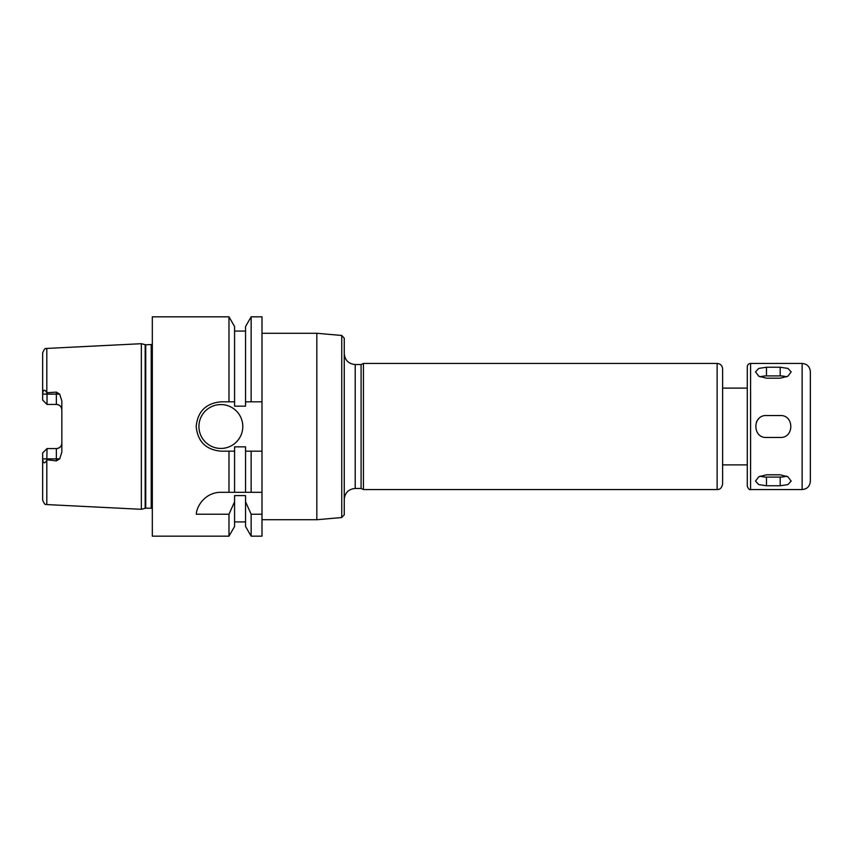 <?xml version="1.0" encoding="UTF-8"?>
<svg xmlns="http://www.w3.org/2000/svg" width="853" height="853" viewBox="0 0 853 853"><rect width="100%" height="100%" fill="white"/><g stroke="black" fill="none" stroke-linecap="round" stroke-linejoin="round"><path stroke-width="1.28" d="M766.484 367.238L780.186 367.238L787.948 368.421L791.157 371.887L787.948 376.184L780.186 378.199L766.484 378.199L758.722 376.184L755.513 371.887L758.722 368.421L766.484 367.238L766.484 375.906A10.972 5.481 0 0 0 760.14 376.909M786.53 376.909A10.972 5.481 0 0 0 780.186 375.906L766.484 375.906M766.484 474.801L780.186 474.801L787.948 476.816L791.157 481.113L787.948 484.579L780.186 485.762L766.484 485.762L758.722 484.579L755.513 481.113L758.722 476.816L766.484 474.801M760.14 476.091A10.972 5.481 180 0 0 766.484 477.094L780.186 477.094A10.972 5.481 180 0 0 786.53 476.091M766.484 415.528L780.186 415.528C794.335 414.857 794.335 438.143 780.186 437.472L766.484 437.472C752.335 438.143 752.335 414.857 766.484 415.528M758.722 418.748A10.972 10.972 0 0 0 756.355 422.299M261.988 333.278L316.826 333.278L316.826 519.722L261.988 519.722M261.988 492.298L261.988 536.174L251.145 536.174L251.145 514.242L245.547 501.767L245.547 495.593L234.575 495.593L234.575 501.767L228.977 514.242L196.339 514.242C196.425 506.639 204.912 492.341 220.863 492.298L261.988 492.298L261.988 451.173L251.145 451.173L251.145 492.298M341.744 335.464L341.744 517.536L344.249 514.807L344.249 338.193L341.744 335.464L316.826 333.278M355.211 364.54L355.211 488.46L361.086 488.46L361.086 364.54L355.211 364.54C348.557 363.89 344.9 360.233 344.249 353.568M361.086 364.54L363.442 363.442L363.442 489.558L717.128 489.558C718.279 489.313 721.169 490.08 722.608 484.077L722.608 368.922C722.288 365.596 720.465 363.762 717.128 363.442L717.128 489.558M363.442 363.442L717.128 363.442M722.608 388.115L747.292 388.115M802.129 363.442L750.576 363.442C748.582 363.634 747.484 364.732 747.292 366.726L747.292 486.274C748.476 489.014 749.563 490.112 750.576 489.558L802.129 489.558C807.119 489.078 809.86 486.327 810.35 481.337L810.35 371.663C809.86 366.673 807.119 363.922 802.129 363.442L802.129 489.558M251.145 451.173L245.547 451.173L245.547 446.844L234.575 446.844L234.575 451.173L220.863 451.173C205.882 449.712 197.651 441.491 196.19 426.5C197.651 411.509 205.882 403.288 220.863 401.827L234.575 401.827L234.575 406.156L245.547 406.156L245.547 326.528L251.145 316.826L261.988 316.826L261.988 451.173M44.292 451.312L47.032 448.571L46.819 460.236C44.537 464.043 43.151 463.595 42.65 458.882L42.65 452.954L44.292 451.312M42.65 452.954L47.032 448.571L56.362 448.571A5.481 5.481 0 0 0 61.842 443.091C61.565 446.364 59.742 448.198 56.362 448.571L56.362 460.887L47.032 459.799M46.819 348.429C45.572 349.837 45.966 345.604 42.65 352.811L42.65 394.118C43.151 389.405 44.537 388.957 46.819 392.764L46.819 348.429L141.353 343.695L141.353 509.305L46.819 504.571C45.572 503.163 45.966 507.396 42.65 500.189L42.65 458.797M46.819 392.764L56.362 392.113L56.362 404.429A5.481 5.481 0 0 1 61.842 409.909C61.565 406.636 59.742 404.802 56.362 404.429L47.032 404.429L42.65 400.046L47.032 404.429L56.362 404.429M56.362 460.887L59.678 458.882L61.842 452.069L61.842 400.931L59.678 394.118L56.362 392.113M42.65 400.046L42.65 394.203M47.032 393.201L47.032 404.429M261.988 514.242L251.145 514.242M228.977 514.242L228.977 536.174L234.575 526.472L234.575 501.767M234.575 451.173L234.575 492.298M228.977 451.173L228.977 492.298M245.547 501.767L245.547 526.472L251.145 536.174M245.547 451.173L245.547 492.298M228.977 536.174L152.324 536.174L152.324 316.826L228.977 316.826L228.977 401.827M228.977 316.826L234.575 326.528L234.575 401.827M242.796 426.5A21.933 21.933 0 0 1 209.902 445.501A21.933 21.933 0 0 1 209.902 407.499A21.933 21.933 0 0 1 242.796 426.5M245.547 401.827L261.988 401.827M251.145 316.826L251.145 401.827M152.324 344.505L145.735 344.793L141.353 343.695M780.186 375.906L780.186 367.238M780.186 477.094L780.186 485.762M766.484 477.094L766.484 485.762M750.576 363.442L750.576 489.558M42.65 458.882L59.678 458.882M46.819 460.236L46.819 504.571M42.65 394.118L59.678 394.118M56.362 448.571A5.481 5.481 0 0 0 61.842 443.091M145.17 344.719L145.17 508.281L141.353 509.305M145.735 344.793L145.735 508.207L145.17 508.281M151.226 344.793L151.226 508.207L152.324 508.495M341.744 517.536L316.826 519.722M355.211 488.46C348.557 489.11 344.9 492.767 344.249 499.431M361.086 488.46L363.442 489.558M722.608 464.885L747.292 464.885M234.575 521.919L245.547 521.919M234.575 331.081L245.547 331.081M145.735 508.207L151.226 508.207"/></g></svg>
